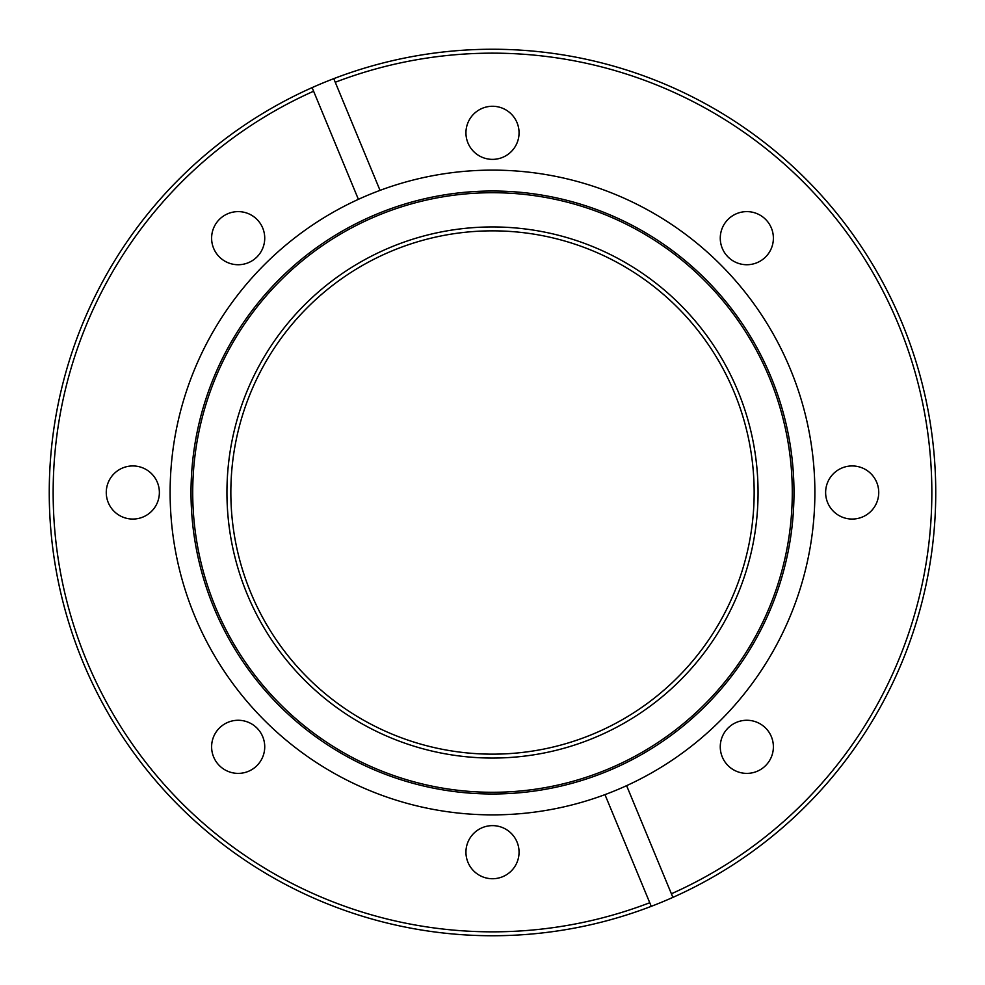 <?xml version="1.0" encoding="UTF-8"?>
<svg xmlns="http://www.w3.org/2000/svg" width="985" height="985" viewBox="0 0 985 985"><rect width="100%" height="100%" fill="white"/><g stroke="black" fill="none" stroke-linecap="round" stroke-linejoin="round"><path stroke-width="1.48" d="M238.173 211.615A26.558 26.558 0 0 0 211.615 238.173A26.558 26.558 0 0 0 238.173 264.731A26.558 26.558 0 0 0 264.731 238.173A26.558 26.558 0 0 0 238.173 211.615M132.827 465.942A26.558 26.558 0 0 0 106.269 492.5A26.558 26.558 0 0 0 132.827 519.058A26.558 26.558 0 0 0 159.373 492.5A26.558 26.558 0 0 0 132.827 465.942M238.173 720.269A26.558 26.558 0 0 0 211.615 746.827A26.558 26.558 0 0 0 238.173 773.385A26.558 26.558 0 0 0 264.731 746.827A26.558 26.558 0 0 0 238.173 720.269M492.5 825.627A26.558 26.558 0 0 0 465.942 852.173A26.558 26.558 0 0 0 492.5 878.731A26.558 26.558 0 0 0 519.058 852.173A26.558 26.558 0 0 0 492.5 825.627M746.827 720.269A26.558 26.558 0 0 0 720.269 746.827A26.558 26.558 0 0 0 746.827 773.385A26.558 26.558 0 0 0 773.385 746.827A26.558 26.558 0 0 0 746.827 720.269M852.173 465.942A26.558 26.558 0 0 0 825.627 492.5A26.558 26.558 0 0 0 852.173 519.058A26.558 26.558 0 0 0 878.731 492.5A26.558 26.558 0 0 0 852.173 465.942M746.827 211.615A26.558 26.558 0 0 0 720.269 238.173A26.558 26.558 0 0 0 746.827 264.731A26.558 26.558 0 0 0 773.385 238.173A26.558 26.558 0 0 0 746.827 211.615M492.5 106.269A26.558 26.558 0 0 0 465.942 132.827A26.558 26.558 0 0 0 492.5 159.373A26.558 26.558 0 0 0 519.058 132.827A26.558 26.558 0 0 0 492.5 106.269M492.5 758.056A265.556 265.556 0 0 1 226.944 492.5A265.556 265.556 0 0 1 492.5 226.944A265.556 265.556 0 0 1 758.056 492.5A265.556 265.556 0 0 1 492.5 758.056M492.5 230.847A261.653 261.653 0 0 0 230.847 492.5A261.653 261.653 0 0 0 492.5 754.153A261.653 261.653 0 0 0 754.153 492.5A261.653 261.653 0 0 0 492.5 230.847M651.245 906.348A443.25 443.25 0 0 0 672.89 897.384L671.388 893.777A439.347 439.347 0 0 0 492.5 53.153A439.347 439.347 0 0 0 335.257 82.26L333.755 78.652A443.25 443.25 0 0 1 926.048 400.292A443.25 443.25 0 0 1 672.89 897.384L626.608 785.661A322.378 322.378 0 0 1 604.962 794.624L651.245 906.348A443.25 443.25 0 0 1 58.952 584.708A443.25 443.25 0 0 1 312.11 87.616L313.612 91.223A439.347 439.347 0 0 0 86.594 660.627A439.347 439.347 0 0 0 649.743 902.74M492.5 793.984A301.484 301.484 0 0 1 191.016 492.5A301.484 301.484 0 0 1 492.5 191.016A301.484 301.484 0 0 1 793.984 492.5A301.484 301.484 0 0 1 492.5 793.984M492.5 792.285A299.785 299.785 0 0 1 192.715 492.5A299.785 299.785 0 0 1 492.5 192.715A299.785 299.785 0 0 1 792.285 492.5A299.785 299.785 0 0 1 492.5 792.285M604.962 794.624A322.378 322.378 0 0 1 177.509 561.13A322.378 322.378 0 0 1 492.5 170.122A322.378 322.378 0 0 1 626.608 785.661M333.755 78.652A443.25 443.25 0 0 0 312.11 87.616L358.392 199.339M380.038 190.376L335.257 82.26"/></g></svg>
